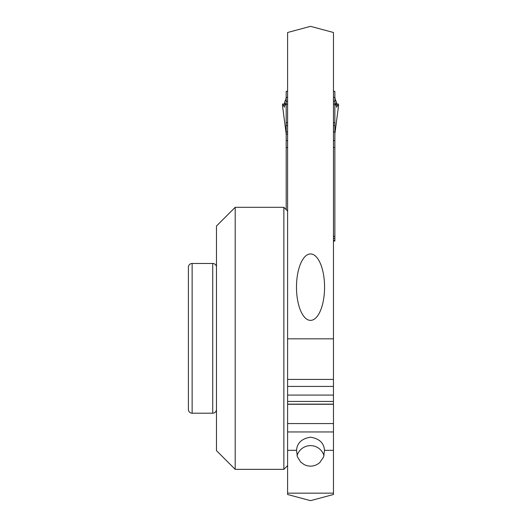 <?xml version="1.0" encoding="UTF-8"?>
<svg xmlns="http://www.w3.org/2000/svg" width="527" height="527" viewBox="0 0 527 527"><rect width="100%" height="100%" fill="white"/><g stroke="black" fill="none" stroke-linecap="round" stroke-linejoin="round"><path stroke-width="0.79" d="M286.194 102.844L285.891 105.631L284.652 102.258L284.33 107.073L284.652 102.258L285.16 100.657L285.548 100.657L286.194 97.33L285.548 100.657L285.16 100.657L284.652 102.258M284.613 107.073L282.742 103.964L282.452 105.262L282.742 103.964L284.685 103.964M287.597 134.22L286.194 133.97L282.452 105.308M338.604 105.308L338.314 103.964L336.727 107.073L336.404 102.258L336.562 107.258L338.314 103.964L338.604 105.262L334.862 133.937M336.404 102.258L335.897 100.657L336.404 102.258L335.165 105.631L334.862 102.844M338.314 103.964L336.371 103.964M335.897 100.657L335.508 100.657L334.862 97.33L335.508 100.657L335.897 100.657M334.862 180.267L334.862 133.97M334.862 93.154L334.862 147.586L334.862 91.303L333.459 91.303M334.862 147.586L333.459 147.488L334.862 147.586L334.862 238.461L333.459 238.461M333.459 241.017L334.862 241.017L334.862 238.461M286.194 209.654L286.194 140.571L286.194 147.593L287.597 147.488L286.194 147.586M286.194 131.921L286.194 140.564L286.194 125.571L286.194 131.921L287.597 131.915M286.194 122.863L286.194 125.571L286.194 122.732L287.597 122.863M286.194 104.135L286.194 122.732L286.194 101.27L286.194 104.135L287.597 104.135M287.597 91.303L286.194 91.303L286.194 101.27L286.194 93.154M333.459 236.327L334.744 236.392M333.459 236.471L333.993 236.471M297.044 455.75A14.038 14.031 180 0 1 324.013 455.75M333.459 493.16L333.459 450.321L324.5 450.321C323.993 443.023 319.336 438.648 310.528 437.193C301.727 438.642 297.07 443.016 296.556 450.321L287.597 450.321L287.597 494.504L310.528 500.65L333.459 494.504L333.459 493.16L287.597 493.16M324.5 450.321L323.618 456.955L319.705 462.673L316.681 464.728L313.558 465.855L310.528 466.204L307.162 465.776L304.257 464.669L300.647 461.995L297.36 456.731L296.556 450.321M333.459 450.321L333.459 32.496L310.528 26.35L287.597 32.496L287.597 450.321M287.597 431.956L333.459 431.956M333.459 379.407L287.597 379.407L333.459 379.414M333.459 423.563L287.597 423.563M287.597 338.821L333.459 338.821M310.528 253.942A33.214 14.038 -90 0 0 296.49 287.162A33.214 14.038 -90 0 0 310.528 320.376A33.214 14.038 -90 0 0 324.566 287.162A33.214 14.038 -90 0 0 310.528 253.942M287.597 465.618L283.855 469.359L283.855 207.315L287.597 211.057M235.194 469.359L216.472 450.644L216.472 226.03L235.194 207.315L235.194 469.359L283.855 469.359M216.472 409.466A3.742 3.742 0 0 1 212.73 413.208L212.73 263.467A3.742 3.742 0 0 1 216.472 267.209M212.73 263.467L192.138 263.467L192.138 413.208L212.73 413.208M192.138 413.208A3.742 3.742 0 0 1 188.396 409.466L188.396 267.209A3.742 3.742 0 0 1 192.138 263.467M284.33 107.073L282.742 103.964M334.862 97.39L333.459 97.39M287.597 97.39L286.194 97.39M286.194 101.27L287.597 101.27M333.459 101.27L334.862 101.27M334.862 104.135L333.459 104.135M286.194 122.732L287.597 122.732M333.459 122.732L334.862 122.732M334.862 122.863L333.459 122.863M286.194 125.571L287.597 125.571M333.459 125.571L334.862 125.571M334.862 131.915L333.459 131.915M286.194 140.564L287.597 140.564M333.459 140.564L334.862 140.564M334.862 240.529L333.459 240.529M333.459 404.268L287.597 404.268M287.597 404.137L333.459 404.137M333.459 401.429L287.597 401.429M287.597 395.085L333.459 395.085M333.459 386.429L287.597 386.429M282.452 105.321L286.194 133.977M338.597 105.321L334.862 133.977M235.194 207.315L283.855 207.315"/></g></svg>
